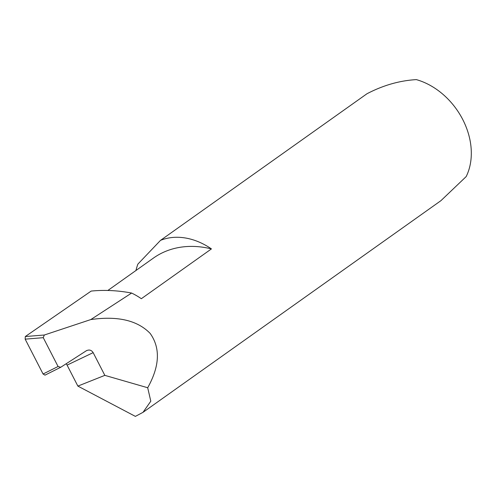 <?xml version="1.0" encoding="UTF-8"?>
<svg xmlns="http://www.w3.org/2000/svg" width="496" height="496" viewBox="0 0 496 496"><rect width="100%" height="100%" fill="white"/><g stroke="black" fill="none" stroke-linecap="round" stroke-linejoin="round"><path stroke-width="0.74" d="M60.71 367.282L45.006 375.143L43.078 374.009L58.069 366.501L60.71 367.282L86.335 350.759C89.168 349.395 91.444 350.021 93.161 352.644L67.084 365.112L77.872 386.099L135.377 416.386L143.009 412.337L440.938 200.663L466.178 176.582A65.553 50.437 -125.4 0 0 416.342 79.614C399.584 80.594 383.11 85.312 366.928 93.781L160.499 240.374A65.553 50.437 54.6 0 1 160.747 240.269A65.553 50.437 54.6 0 1 211.432 248.911A102.269 78.684 -125.4 0 0 166.303 251.081A102.269 78.684 -125.4 0 0 153.493 258.038L107.843 290.476M211.432 248.911L141.341 298.71A65.553 50.437 -125.4 0 0 131.614 293.049A185.306 142.575 -125.4 0 0 91.177 291.078L25.296 336.536L44.311 335.017L43.257 337.677L25.166 339.152L43.078 374.009M67.084 365.112L66.204 363.754M86.335 350.759L86.837 350.486M135.972 270.487A65.553 50.437 54.6 0 1 137.907 264.083L160.499 240.374M143.009 412.337L150.803 401.202L147.696 387.742C159.731 366.141 160.555 348.037 150.17 333.43C137.448 320.348 117.657 315.729 90.805 319.567L131.614 293.049M90.805 319.567L44.311 335.017M77.872 386.099L104.836 375.36L93.161 352.644M147.696 387.742L104.836 375.36M25.166 339.152L25.296 336.536M58.069 366.501L43.257 337.677"/></g></svg>
